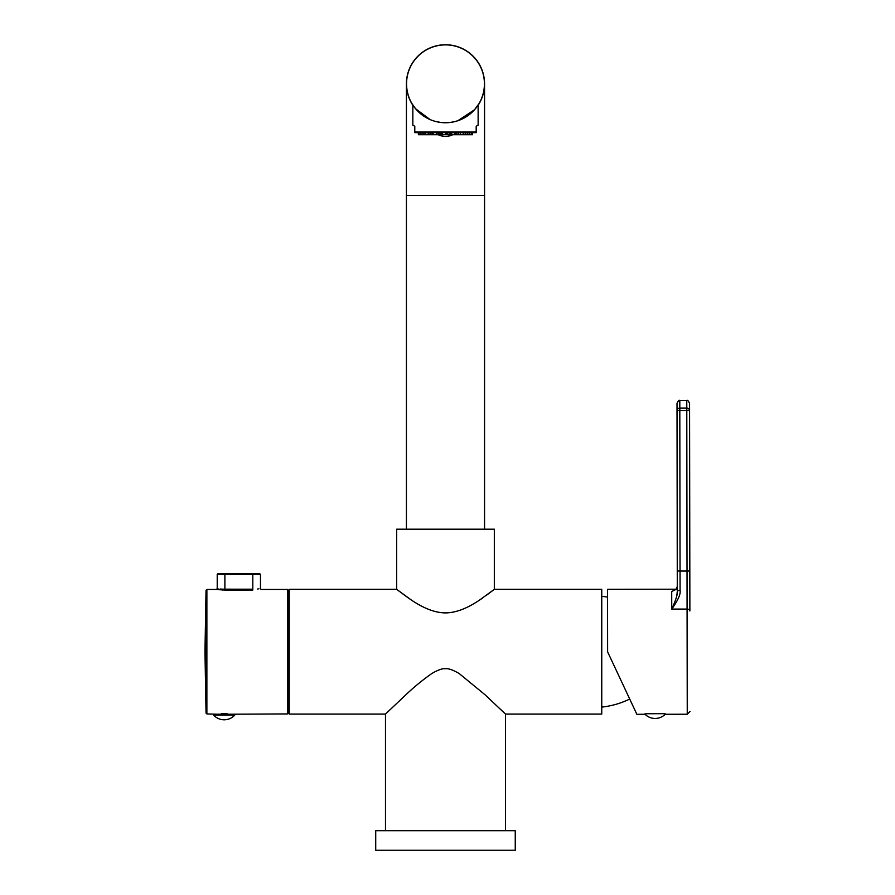 <?xml version="1.0" encoding="UTF-8"?>
<svg xmlns="http://www.w3.org/2000/svg" width="895" height="895" viewBox="0 0 895 895"><rect width="100%" height="100%" fill="white"/><g stroke="black" fill="none" stroke-linecap="round" stroke-linejoin="round"><path stroke-width="1.34" d="M430.159 132.65L432.408 132.796L430.137 132.807A0.839 0.615 90 0 1 430.159 132.661M457.792 120.747L474.473 109.794L478.97 103.663L478.131 105.017L478.131 125.143L476.185 126.273L476.185 132.65L414.788 132.65L414.788 126.273L412.841 125.143L414.788 126.273M456.584 132.65L458.43 132.65A0.839 0.671 -90 0 1 458.441 132.807L460.108 132.65M449.57 132.65L449.961 132.65A0.839 0.805 -90 0 1 449.984 132.807L451.382 132.65M454.951 134.742L455.723 134.742L454.873 134.742L455.052 132.852L455.924 132.65M447.187 132.65L446.538 132.65M425.606 132.65L425.796 134.742L428.146 134.742L428.235 132.852L430.137 132.807L430.047 134.742L431.905 134.742L432.151 132.807A0.839 0.615 -90 0 1 432.173 132.65L432.419 132.65M460.332 132.852L460.433 134.742L463.006 134.742L458.62 134.742L465.389 134.742L463.498 134.742L463.7 132.639L467.067 132.65M439.389 132.65L439.389 132.65A0.839 0.772 -90 0 0 439.367 132.807L438.203 132.807A0.839 0.772 90 0 1 438.237 132.65L439.389 132.65M432.498 132.65L436.704 132.65L436.324 134.742L433.773 134.742M466.72 134.742L469.83 134.742L469.383 132.639L471.43 132.65M423.928 132.65L425.248 132.807L423.928 132.661M430.103 119.583L415.571 108.731L412.002 103.663L412.841 105.017L412.841 125.143M476.185 126.273L478.131 125.143M444.569 122.738L445.486 122.749A38.932 38.932 0 0 0 484.419 83.817A38.932 38.932 0 0 0 445.486 44.884A38.932 38.932 0 0 0 406.554 83.817A38.932 38.932 0 0 0 445.486 122.749L446.404 122.738M447.534 122.693L448.563 122.626M449.581 122.525L450.319 122.447M450.61 122.402L456.763 121.071M432.151 120.389L433.18 120.747M434.209 121.071L440.362 122.402M440.653 122.447L441.392 122.525M442.41 122.626L443.439 122.693M478.131 105.274A39.067 39.067 0 0 0 445.486 44.75A39.067 39.067 0 0 0 412.841 105.274M408.4 598.028L396.653 589.335L396.653 529.191L494.32 529.191L494.32 589.335L486.063 595.567M445.486 612.907C455.678 612.818 467.033 608.533 479.563 600.064L494.32 589.335L601.753 589.335L601.753 714.076L505.485 714.076L485.045 694.766L459.236 673.588C453.049 669.941 448.473 668.33 445.486 668.744C442.51 668.33 437.923 669.941 431.737 673.588C422.272 680.222 413.188 687.729 404.484 696.097L385.488 714.076L289.219 714.076L289.219 589.335L396.653 589.335L411.409 600.064C423.939 608.533 435.306 612.818 445.486 612.907M482.707 597.938L479.675 599.997M411.297 599.997L409.899 599.057M385.488 830.717L385.488 714.076L390.097 709.657M375.721 830.717L515.251 830.717L515.251 850.25L375.721 850.25L375.721 830.717M500.876 709.657L505.485 714.076L505.485 830.717M601.753 707.095A83.716 83.716 0 0 0 629.711 699.04L636.86 714.299L644.266 714.288C643.606 713.259 666.697 713.225 666.037 714.266L665.343 714.143A14.219 14.219 0 0 1 644.959 714.176M601.753 596.305A83.716 83.716 0 0 1 607.537 597.133M432.464 133.344L432.587 134.742L431.849 134.742M439.512 132.639L439.255 134.742L439.904 134.742L432.643 134.742L433.359 134.742L432.945 132.65M456.595 132.784L456.92 134.742L458.553 134.742L458.441 132.807L456.685 132.807A0.839 0.671 90 0 0 456.663 132.661M463.23 134.742L463.23 132.807M455.991 132.639L455.779 134.742L460.433 134.742M470.367 134.742L467.291 134.742M437.767 134.742L439.143 134.742L439.367 132.807M449.044 132.639L449.346 134.742L450.274 134.742L449.346 134.742L450.274 134.742L449.346 134.742L450.129 134.742L449.984 132.807L449.133 132.807A0.839 0.805 90 0 0 449.111 132.661M449.29 134.742L449.592 132.784M451.639 132.852L451.796 134.742L455.723 134.742L455.902 132.807A0.839 0.805 -90 0 1 455.924 132.661M455.734 132.807L455.052 132.852M440.978 132.807L442.208 132.852L442.387 134.742L441.157 134.742L440.955 132.65A0.839 0.839 90 0 1 440.978 132.796L441.157 134.742L446.985 134.742L445.598 134.742L445.777 132.852L446.929 132.796L446.985 134.742L451.796 134.742M418.759 134.742L419.811 134.742M427.083 134.742L430.047 134.742M445.598 134.742L442.387 134.742M446.482 132.784L447.343 132.65A0.839 0.839 -90 0 0 447.321 132.807L447.153 132.807A0.839 0.839 90 0 1 447.176 132.661M432.587 134.742L432.151 132.807M418.569 132.818L418.804 134.742L418.759 132.852L419.721 132.807M418.804 134.742L420.493 134.742L420.359 132.84M418.334 132.796L418.412 134.742L419.531 134.742M465.176 134.742L463.073 134.742M470.222 132.807L472.649 132.65L472.56 134.742L469.897 134.742M472.56 134.742L471.329 134.742L472.56 134.742L472.638 132.796M467.224 132.852L467.268 134.742L469.025 134.742L469.304 132.65M463.621 132.807L465.344 132.807L465.389 134.742L467.268 134.742M432.52 132.807L433.18 132.852L432.52 132.807M436.324 134.742L438.069 134.742L438.203 132.807L436.458 132.852M438.416 134.742L439.143 134.742L438.416 134.742M432.699 134.742L433.359 134.742M471.497 132.852L471.486 134.742L472.213 134.742L472.303 132.852L471.699 132.796L472.303 132.852M466.15 134.742L471.486 134.742M471.162 134.742L472.213 134.742L471.162 134.742M420.37 132.65L420.605 134.742L426.814 134.742M441.157 134.742L439.904 134.742L439.904 132.65L439.904 134.474L439.288 134.474M458.553 134.742L450.163 134.742M451.069 134.742L454.873 134.742M428.146 134.742L427.262 134.742M422.06 134.742L422.082 132.852L423.917 132.807L423.894 134.742M426.926 134.742L426.311 134.742M421.254 134.742L420.605 134.742M675.971 589.458L671.709 591.517L671.742 609.092C678.018 600.276 680.793 594.056 680.077 590.431L679.808 410.57L677.023 410.581A2.786 2.439 -0.1 0 1 679.808 408.131L679.797 400.58L686.767 400.568C687.449 399.864 688.378 400.792 689.564 403.354L689.821 570.999L687.024 570.999L687.08 609.07L671.742 609.092C675.926 599.863 677.784 593.967 677.291 591.405L677.012 403.376L677.28 586.449L675.971 589.458L676.732 588.608M680.077 590.431A2.786 0.973 -0.1 0 0 677.291 591.405L677.291 590.409M677.291 588.966L677.291 587.825M677.28 587.098L676.43 588.932M677.291 591.338L676.888 595.22M689.821 570.999L689.877 610.972A2.786 1.902 179.9 0 0 687.08 609.07L687.248 714.232L690.034 711.435M636.86 714.299L607.615 651.84L607.526 589.335L676.161 589.223M666.037 714.266L687.248 714.232M648.148 713.729L662.155 713.707M629.711 699.04L607.615 651.84M677.258 571.01L687.024 570.999L686.789 410.559L689.575 410.559A2.786 2.439 179.9 0 0 686.789 408.12L686.789 410.559L679.808 410.57L679.808 408.131L686.789 408.12L686.767 400.568M221.401 714.21L221.401 713.516L226.983 713.516L226.983 714.21M231.346 714.21L227.319 714.21M217.049 714.21L221.076 714.21M288.38 713.091L288.38 590.308L287.541 589.469L287.541 713.93L288.38 713.091M218.033 588.753L217.216 588.63L217.216 574.4L218.056 573.572L224.891 573.572L224.891 589.212C214.99 588.586 214.99 588.586 224.891 589.212L224.869 590.04C213.905 589.425 213.905 589.425 224.891 590.04L252.804 590.04C263.79 589.425 263.79 589.425 252.804 590.04L252.804 589.212C262.694 588.586 262.694 588.586 252.804 589.212L223.135 589.178M222.911 590.006L222.318 589.984M222.9 589.178L221.423 589.089M221.278 589.089L220.125 588.988M287.541 589.469L261.306 589.469L260.031 588.697M258.387 588.91L257.57 588.988M224.891 573.572L259.639 573.572L260.479 574.4L252.804 574.4L252.804 589.212M213.592 715.049L213.592 714.21L234.803 714.21L234.803 715.049A14.219 14.219 0 0 1 213.592 715.049L234.803 715.049M476.185 131.957L414.788 131.957M406.419 529.191L406.419 195.434L484.553 195.434L484.553 83.817M447.142 134.742L447.321 132.807L447.142 134.742M420.303 132.807L420.337 134.742M456.607 134.474L455.812 134.474M671.709 591.517L671.72 595.041M216.523 714.21L206.879 713.93L206.879 589.469L216.377 589.469L217.216 588.63M206.04 590.297L204.966 651.705L206.04 713.114L206.04 590.297L206.879 589.469M252.804 573.572L252.804 574.4L217.216 574.4M406.419 195.434L406.419 83.817M484.553 529.191L484.553 195.434M438.326 134.742A16.211 16.211 0 0 0 452.646 134.742M456.372 132.639L456.64 134.742M425.248 132.807L425.416 134.742M469.36 132.818L469.215 134.742M472.236 134.742L472.347 132.673M676.117 589.223L677 588.015M677.123 587.646L677.28 586.605M679.797 400.58C679.227 399.796 678.298 400.725 677.012 403.376M231.872 714.21L287.541 713.93M206.879 713.93L206.04 713.114M260.479 588.63L260.479 574.4"/></g></svg>
